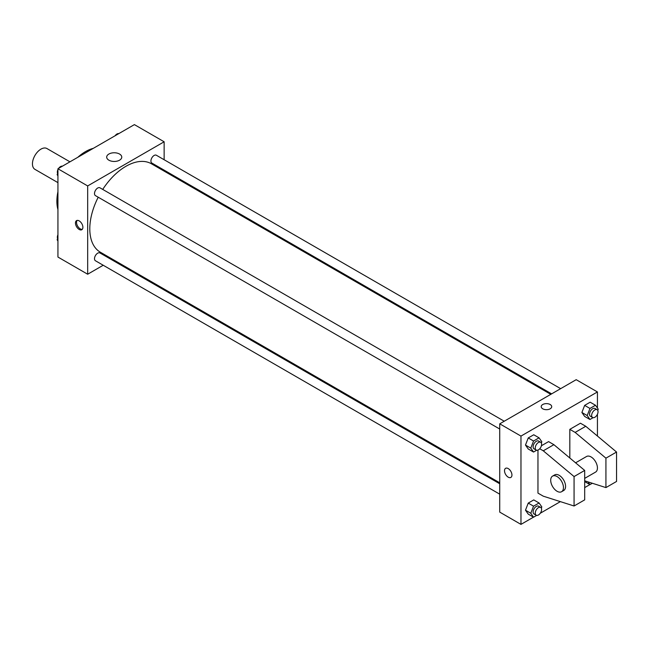 <?xml version="1.0" encoding="UTF-8"?>
<svg xmlns="http://www.w3.org/2000/svg" width="649" height="649" viewBox="0 0 649 649"><rect width="100%" height="100%" fill="white"/><g stroke="black" fill="none" stroke-linecap="round" stroke-linejoin="round"><path stroke-width="0.97" d="M69.954 161.828L46.955 148.548A12.015 6.936 120 0 0 37.691 151.769A12.015 6.936 120 0 0 32.45 163.856A12.015 6.936 120 0 0 34.941 169.357L57.939 182.637M57.939 209.57A40.554 23.413 -60 0 1 57.939 191.715M77.815 157.285A40.554 23.413 -60 0 1 93.278 148.353M103.215 265.246L87.672 274.227L57.939 257.053L57.939 168.764L134.4 124.616L164.14 141.782L164.14 159.735M113.072 259.559L112.228 260.046M98.218 197.223A51.068 29.481 120 0 0 89.797 228.854A51.068 29.481 120 0 0 100.376 252.226L499.73 482.791M550.798 394.349L151.436 163.783A51.068 29.481 120 0 0 102.729 189.419M164.14 170.135L164.14 171.109M87.672 274.227L87.672 185.93L164.14 141.782M560.647 388.654L156.368 155.249A4.502 2.604 120 0 0 152.896 156.45A4.502 2.604 120 0 0 150.925 160.984A4.502 2.604 120 0 0 151.858 163.053L551.634 393.862M499.73 483.765L99.954 252.956A4.502 2.604 120 0 0 96.482 254.165A4.502 2.604 120 0 0 94.511 258.7A4.502 2.604 120 0 0 95.444 260.76L499.73 494.173M499.73 429.03L95.444 195.617A4.502 2.604 -60 0 1 95.444 190.417A4.502 2.604 -60 0 1 99.954 187.812L504.232 421.225M87.672 185.93L57.939 168.764M108.894 160.189A7.537 4.348 180 0 1 106.687 157.115A7.537 4.348 180 0 1 114.224 152.766A7.537 4.348 180 0 1 121.761 157.115A7.537 4.348 180 0 1 117.104 161.13A7.537 4.348 180 0 1 108.894 160.189M82.894 227.32A5.257 3.034 60 0 1 81.806 229.722A5.257 3.034 60 0 1 76.55 226.688A5.257 3.034 60 0 1 76.55 220.619A5.257 3.034 60 0 1 80.598 222.031A5.257 3.034 60 0 1 82.894 227.32M82.285 229.316A5.257 3.034 60 0 1 77.62 226.071A5.257 3.034 60 0 1 77.142 220.409M533.486 517.164L520.969 524.384L499.73 512.118L499.73 423.829L576.19 379.681L597.437 391.947L597.437 408.043M589.892 484.592L584.692 487.594M560.379 501.628L540.284 513.237M597.437 414.249L597.437 436.047M550.174 408.805A5.257 3.034 180 0 1 544.446 409.462A5.257 3.034 180 0 1 541.201 406.663A5.257 3.034 180 0 1 546.458 403.621A5.257 3.034 180 0 1 551.715 406.663A5.257 3.034 180 0 1 550.174 408.805M520.969 524.384L520.969 436.087L499.73 423.829M520.969 436.087L597.437 391.947M551.715 406.663A5.257 3.034 0 0 0 546.458 403.629A5.257 3.034 0 0 0 541.201 406.663M505.603 468.327A5.257 3.034 -120 0 0 504.792 472.537A5.257 3.034 -120 0 0 508.224 477.169A5.257 3.034 60 0 1 504.792 472.537A5.257 3.034 60 0 1 505.595 468.327A5.257 3.034 60 0 1 510.852 471.361A5.257 3.034 60 0 1 510.852 477.429A5.257 3.034 60 0 1 508.224 477.169A5.257 3.034 -120 0 0 510.852 477.429M581.893 412.496L584.652 405.382L590.168 402.202L584.652 405.382L581.893 412.496L584.652 416.423L581.893 412.496L587.199 415.563L589.957 408.448L595.482 405.26L598.24 409.186L597.753 410.428M525.479 445.068L528.237 437.953L533.754 434.765L528.237 437.953L525.479 445.068L528.237 448.994L525.479 445.068L530.785 448.135L533.543 441.02L539.068 437.832L541.826 441.758L541.339 442.999M525.479 510.203L528.237 503.097L533.754 499.908L528.237 503.097L525.479 510.203L528.237 514.13L525.479 510.203L530.785 513.27L533.543 506.163L539.068 502.975L541.826 506.901L541.339 508.143M569.822 457.991L569.822 429.346L580.441 423.213L585.755 426.279L616.55 452.037L616.55 481.461L605.931 487.594L605.931 458.162L575.136 432.412L569.822 429.346M539.741 448.767L543.27 450.804L574.073 476.561L574.073 505.993L543.27 496.177L537.964 493.11L537.964 450.082M574.073 505.993L584.692 499.86L584.692 470.428L553.889 444.679L548.583 441.612L541.412 445.749M584.692 478.378L595.571 472.099A9.013 5.2 -120 0 0 595.571 461.699A9.013 5.2 -120 0 0 586.558 456.49L575.59 462.818M584.692 480.828L605.931 487.594M552.575 476.115L554.7 474.89A9.013 5.2 60 0 1 563.705 480.09A9.013 5.2 60 0 1 563.705 490.498L561.58 491.723A9.013 5.2 60 0 1 557.077 491.277A9.013 5.2 60 0 1 551.188 483.335A9.013 5.2 60 0 1 552.575 476.115A9.013 5.2 60 0 1 561.58 481.315A9.013 5.2 60 0 1 561.58 491.723M616.55 452.037L605.931 458.162M584.692 470.428L574.073 476.561M585.755 426.279L575.136 432.412M553.889 444.679L543.27 450.804M57.939 175.814L57.136 174.67L57.939 172.602M59.854 167.653L65.476 164.408M57.939 175.133L57.136 174.67M57.939 169.616A4.502 2.604 120 0 0 57.347 172.099A4.502 2.604 120 0 0 57.615 173.429M62.288 166.176A4.502 2.604 120 0 0 58.678 168.334M116.268 135.081L121.89 131.836M118.702 133.605A4.502 2.604 120 0 0 115.092 135.763M57.939 240.957L57.136 239.814L57.939 237.745M57.939 240.276L57.136 239.814M57.939 234.751A4.502 2.604 120 0 0 57.347 237.242A4.502 2.604 120 0 0 57.615 238.572M536.666 450.252L533.543 452.053L530.785 448.135M540.682 442.269L538.556 441.044A4.502 2.604 120 0 0 535.084 442.253A4.502 2.604 120 0 0 533.121 446.788A4.502 2.604 120 0 0 534.054 448.848L536.179 450.073A4.502 2.604 120 0 0 540.682 447.469A4.502 2.604 120 0 0 540.682 442.269A4.502 2.604 120 0 0 537.21 443.478A4.502 2.604 120 0 0 535.247 448.013A4.502 2.604 120 0 0 536.179 450.073M533.543 452.053L528.237 448.994M533.543 441.02L528.237 437.953M539.068 437.832L533.754 434.765M593.081 417.68L589.957 419.489L587.199 415.563M597.096 409.697L594.971 408.472A4.502 2.604 120 0 0 591.499 409.681A4.502 2.604 120 0 0 589.535 414.216A4.502 2.604 120 0 0 590.468 416.277L592.594 417.502A4.502 2.604 120 0 0 597.096 414.906A4.502 2.604 120 0 0 597.096 409.697A4.502 2.604 120 0 0 593.624 410.906A4.502 2.604 120 0 0 591.653 415.441A4.502 2.604 120 0 0 592.594 417.502M589.957 419.489L584.652 416.423M589.957 408.448L584.652 405.382M595.482 405.26L590.168 402.202M536.666 515.395L533.543 517.196L530.785 513.27M540.682 507.413L538.556 506.188A4.502 2.604 120 0 0 535.084 507.388A4.502 2.604 120 0 0 533.121 511.923A4.502 2.604 120 0 0 534.054 513.992L536.179 515.217A4.502 2.604 120 0 0 540.682 512.613A4.502 2.604 120 0 0 540.682 507.413A4.502 2.604 120 0 0 537.21 508.613A4.502 2.604 120 0 0 535.247 513.148A4.502 2.604 120 0 0 536.179 515.217M533.543 517.196L528.237 514.13M533.543 506.163L528.237 503.097M539.068 502.975L533.754 499.908M592.326 483.262L589.957 484.625L588.043 481.899M589.957 484.625L584.692 481.582"/></g></svg>
